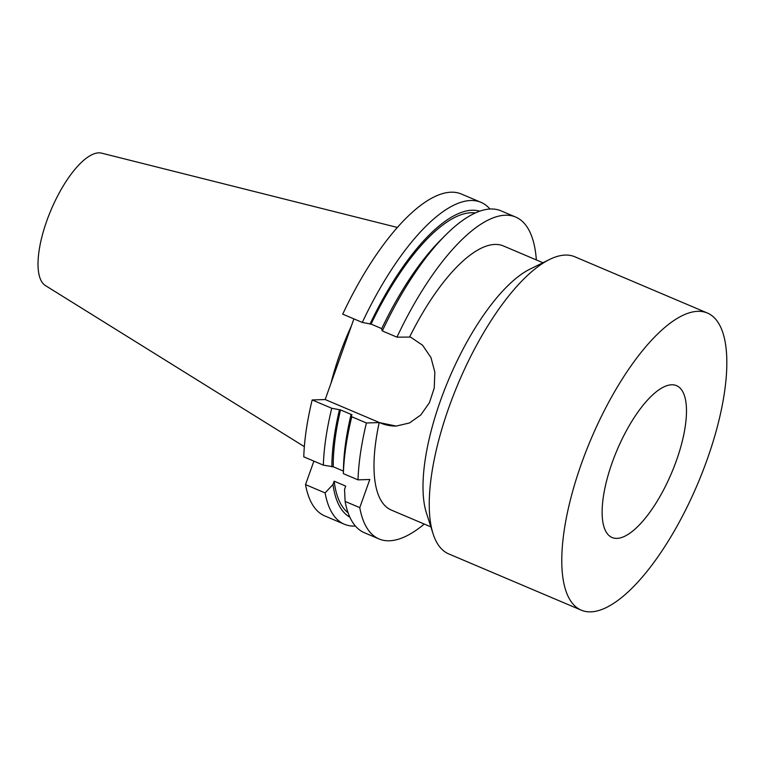 <?xml version="1.0" encoding="UTF-8"?>
<svg xmlns="http://www.w3.org/2000/svg" width="765" height="765" viewBox="0 0 765 765"><rect width="100%" height="100%" fill="white"/><g stroke="black" fill="none" stroke-linecap="round" stroke-linejoin="round"><path stroke-width="1.15" d="M536.361 259.928A174.841 62.663 113 0 0 515.648 217.05L500.998 210.834A174.841 62.663 113 0 0 445.373 235.285L440.516 240.153A166.321 59.603 113 0 0 381.544 329.036L382.328 330.939L396.968 337.155L410.509 337.078L422.596 345.245L430.972 357.561L434.836 372.115L434.233 388.084L429.414 402.715L420.74 415.022L409.466 422.969L396.213 426.067L379.182 422.576L366.416 422.978L351.766 416.762L350.982 414.85A166.321 59.603 113 0 0 343.456 468.869L343.38 473.65L358.03 479.865L369.791 479.492L359.77 507.635L345.12 501.419L344.537 489.39L345.713 486.091L334.152 481.185L332.976 484.484L325.106 492.918L305.522 484.608L313.889 461.132M350.982 414.85L352.072 414.821L340.511 409.916L331.742 408.261L312.168 399.952A174.841 62.663 113 0 0 303.781 456.839L323.356 465.149L333.244 466.774L343.418 471.087M359.77 507.635A174.841 62.663 113 0 0 379.038 538.952A174.841 62.663 113 0 0 424.269 524.054M379.182 422.576A143.466 51.408 113 0 0 391.307 510.064L430.867 526.856M366.416 422.978A174.841 62.663 113 0 0 358.03 479.865M345.12 501.419A174.841 62.663 113 0 0 364.398 532.736L379.038 538.952M334.152 481.185A163.633 58.647 113 0 0 348.104 512.827M332.976 484.484A166.321 59.603 113 0 0 349.854 517.169M325.106 492.918A174.841 62.663 113 0 0 344.374 524.245A174.841 62.663 113 0 0 355.419 526.043M305.522 484.608A174.841 62.663 113 0 0 324.79 515.935L344.374 524.245M312.168 399.952L325.182 399.54L380.205 422.892A46.091 42.448 -91.8 0 0 396.557 426.057M325.182 399.54L353.908 318.881M489.954 209.027A174.841 62.663 113 0 0 480.984 202.343L461.4 194.033A174.841 62.663 113 0 0 342.72 314.138L362.304 322.447L371.073 324.092L381.735 328.625M542.949 262.73L503.389 245.938A143.466 51.408 113 0 0 409.744 336.753M515.648 217.05A174.841 62.663 113 0 0 396.968 337.155M445.373 235.285A174.841 62.663 113 0 0 382.328 330.939M351.766 416.762A174.841 62.663 113 0 0 343.38 473.65M475.361 212.947A163.633 58.647 113 0 0 371.073 324.092M340.511 409.916A163.633 58.647 113 0 0 333.244 466.774M479.703 211.197A166.321 59.603 113 0 0 369.983 324.13M339.421 409.944A166.321 59.603 113 0 0 331.867 466.813M480.984 202.343A174.841 62.663 113 0 0 362.304 322.447M331.742 408.261A174.841 62.663 113 0 0 323.356 465.149M707.357 313.019L574.811 256.772A161.396 57.844 113 0 0 549.547 259.478A161.396 57.844 113 0 0 458.522 382.749A161.396 57.844 113 0 0 433.105 533.855A161.396 57.844 113 0 0 448.72 553.908L581.257 610.154A161.396 57.844 113 0 0 590.8 611.857A161.396 57.844 113 0 0 702.538 471.928A161.396 57.844 113 0 0 707.357 313.019A161.396 57.844 113 0 0 591.058 438.995A161.396 57.844 113 0 0 581.257 610.154M676.413 460.578A82.486 29.558 -67 0 1 612.077 537.518A82.486 29.558 -67 0 1 617.087 450.04A82.486 29.558 -67 0 1 676.528 385.646A82.486 29.558 -67 0 1 676.413 460.578M397.37 227.454L101.621 153.143A72.044 25.819 113 0 0 51.092 209.84A72.044 25.819 113 0 0 45.422 285.575L304.346 446.655M351.47 325.727A125.259 44.886 113 0 0 330.977 383.284M549.547 259.478L529.935 269.146A143.466 51.408 113 0 0 449.026 378.713A143.466 51.408 113 0 0 426.44 513.038L433.105 533.855"/></g></svg>
